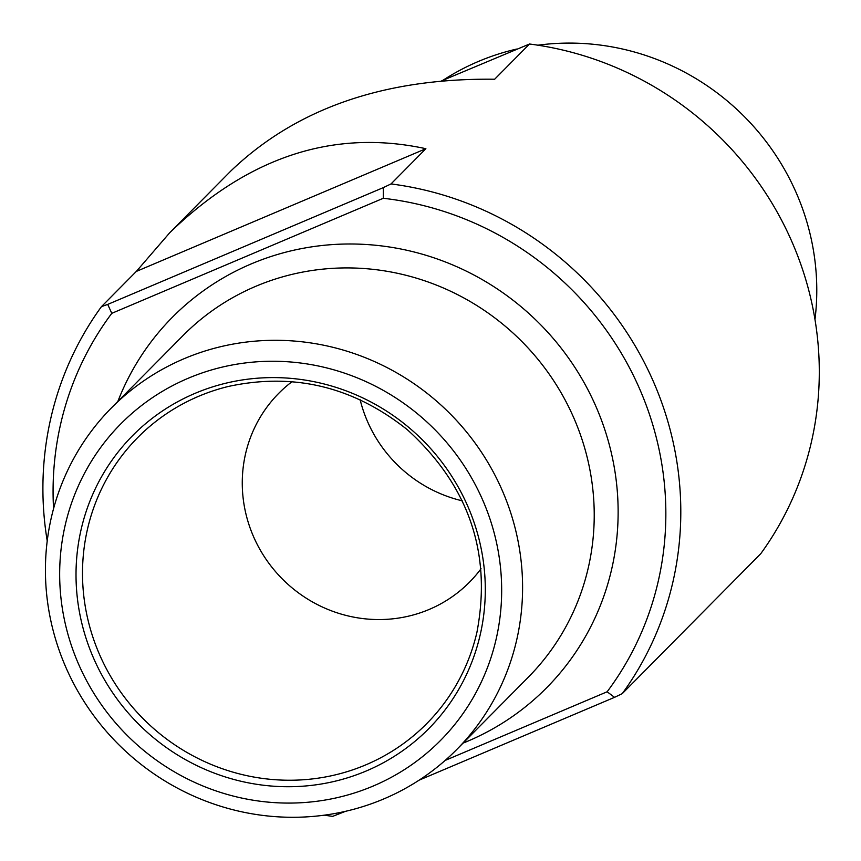 <?xml version="1.0" encoding="UTF-8"?>
<svg xmlns="http://www.w3.org/2000/svg" width="861" height="861" viewBox="0 0 861 861"><rect width="100%" height="100%" fill="white"/><g stroke="black" fill="none" stroke-linecap="round" stroke-linejoin="round"><path stroke-width="1.29" d="M391.023 183.931A324.662 313.006 -135.3 0 1 651.529 377.387A324.662 313.006 -135.3 0 1 622.245 693.654L760.737 553.731A324.662 313.006 -135.3 0 0 790.021 237.475A324.662 313.006 -135.3 0 0 529.515 44.008L494.655 79.234C383.984 77.964 296.055 108.54 230.888 170.952L169.832 232.631C248.398 156.691 333.745 128.719 425.883 148.705L391.023 183.931L383.328 187.612L383.274 198.278L111.79 313.329A311.886 300.683 -135.3 0 0 53.565 508.657M169.832 232.631L136.329 271.419L101.458 306.634A324.662 313.006 -135.3 0 0 47.226 540.912M324.296 815.173A324.662 313.006 -135.3 0 0 332.68 816.357L345.659 811.277M529.515 44.008L441.768 80.773M814.98 319.453A242.856 234.138 -135.3 0 0 537.899 45.203M516.535 49.088A242.856 234.138 -135.3 0 0 443.049 80.234M360.146 399.773A134.208 129.398 -135.3 0 0 462.239 500.822M292.062 381.66A134.208 129.398 -135.3 0 0 278.727 393.337A134.208 129.398 -135.3 0 0 266.824 560.393A134.208 129.398 -135.3 0 0 429.295 609.394A134.208 129.398 -135.3 0 0 469.493 582.176A134.208 129.398 -135.3 0 0 481.041 568.723M622.245 693.654L614.55 697.335L607.134 691.781A311.886 300.683 -135.3 0 0 637.732 384.63A311.886 300.683 -135.3 0 0 383.274 198.278M419.146 780.141L614.55 697.335M445.148 760.435L607.134 691.781M101.458 306.634L107.722 304.407L111.79 313.329M383.855 798.9A242.856 234.138 -135.3 0 0 456.61 749.64A242.856 234.138 -135.3 0 0 448.721 412.387A242.856 234.138 -135.3 0 0 111.403 407.942A242.856 234.138 -135.3 0 0 89.867 710.228A242.856 234.138 -135.3 0 0 383.855 798.9M366.302 770.961A208.319 200.839 -135.3 0 0 398.804 419.555A208.319 200.839 -135.3 0 0 76.877 555.98A208.319 200.839 -135.3 0 0 366.302 770.961M373.147 786.061A224.969 216.886 -135.3 0 0 408.243 406.553A224.969 216.886 -135.3 0 0 60.593 553.881A224.969 216.886 -135.3 0 0 373.147 786.061M107.722 304.407L383.328 187.612M136.329 271.419L425.883 148.705M463.057 743.118A263.315 253.855 -135.3 0 0 467.717 741.203A263.315 253.855 -135.3 0 0 536.188 320.324A263.315 253.855 -135.3 0 0 117.86 401.42M456.61 749.64L528.245 677.263A242.856 234.138 -135.3 0 0 520.356 340.009A242.856 234.138 -135.3 0 0 183.038 335.564L111.403 407.942M365.839 764.848A203.325 196.028 -135.3 0 0 476.886 632.501C492.029 553.192 468.847 485.604 407.328 429.714C353.44 386.686 293.773 372.275 228.326 386.471A203.325 196.028 -135.3 0 0 94.785 642.618A203.325 196.028 -135.3 0 0 365.839 764.848"/></g></svg>
